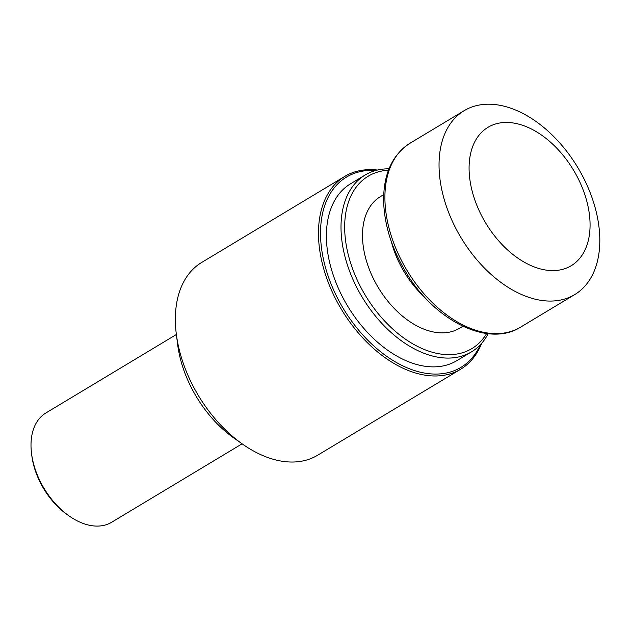 <?xml version="1.0" encoding="UTF-8"?>
<svg xmlns="http://www.w3.org/2000/svg" width="631" height="631" viewBox="0 0 631 631"><rect width="100%" height="100%" fill="white"/><g stroke="black" fill="none" stroke-linecap="round" stroke-linejoin="round"><path stroke-width="0.95" d="M377.519 170.039A112.484 71.398 59 0 0 344.778 176.404L201.675 262.457A112.484 71.398 59 0 0 176.317 334.091A112.484 71.398 59 0 0 242.438 444.05A112.484 71.398 59 0 0 292.366 462.034A112.484 71.398 59 0 0 317.606 455.251L460.709 369.198A112.484 71.398 59 0 0 481.682 343.272M176.317 334.091L177.65 344.581A95.518 60.623 59 0 0 233.793 437.953L242.438 444.05M344.778 176.404A112.484 71.398 59 0 0 332.182 291.767A112.484 71.398 59 0 0 435.477 375.981A112.484 71.398 59 0 0 460.709 369.198M375.69 170.504A111.032 70.475 59 0 0 326.172 269.918A111.032 70.475 59 0 0 436.013 374.073A111.032 70.475 59 0 0 480.412 344.668M389.019 168.8A103.176 65.49 59 0 0 365.144 175.016L350.536 183.802A103.176 65.49 59 0 0 338.973 289.621A103.176 65.49 59 0 0 433.726 366.871A103.176 65.49 59 0 0 456.876 360.648L471.475 351.869A103.176 65.49 59 0 0 488.173 333.689M365.144 175.016A103.176 65.49 59 0 0 353.581 280.834A103.176 65.49 59 0 0 448.333 358.085A103.176 65.49 59 0 0 471.475 351.869M388.475 170.212A100.581 63.841 59 0 0 351.073 264.405A100.581 63.841 59 0 0 449.296 354.669A100.581 63.841 59 0 0 486.667 333.507M383.719 194.624L380.454 196.588A76.801 48.745 59 0 0 371.848 275.353A76.801 48.745 59 0 0 442.378 332.86A76.801 48.745 59 0 0 459.605 328.23L462.87 326.266M391.346 241.665A76.801 48.745 59 0 0 424.9 297.461M176.372 334.509L45.921 412.95A63.77 40.479 59 0 0 31.55 453.563L31.818 455.685A60.347 38.302 59 0 0 67.288 514.675L69.039 515.906A63.77 40.479 59 0 0 97.348 526.096A63.77 40.479 59 0 0 111.648 522.255L242.099 443.814M31.55 453.563A63.77 40.479 59 0 0 69.039 515.906M585.331 196.162A80.744 51.253 59 0 0 481.35 132.581A80.744 51.253 59 0 0 522.042 260.871A80.744 51.253 59 0 0 585.331 196.162M593.511 202.141A107.294 68.101 59 0 0 464.132 110.693A107.294 68.101 59 0 0 461.056 237.737A107.294 68.101 59 0 0 574.715 294.59A107.294 68.101 59 0 0 593.511 202.141M464.132 110.693L409.992 143.245A107.294 68.101 59 0 0 406.924 270.289A107.294 68.101 59 0 0 520.575 327.15L574.715 294.59M409.992 143.245C392.08 154.942 383.293 174.401 383.64 201.62C384.445 225.243 391.819 248.701 405.78 272.008C434.317 320.501 488.086 347.87 520.575 327.15"/></g></svg>

